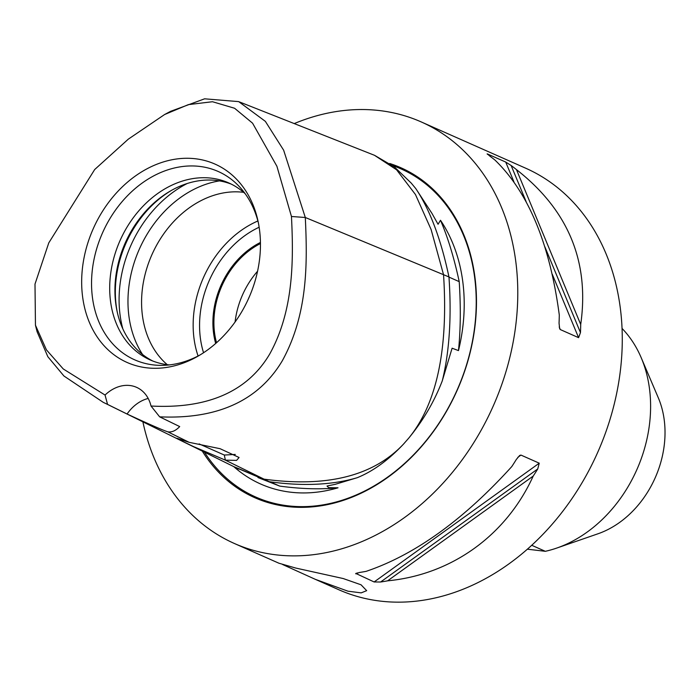 <?xml version="1.0" encoding="UTF-8"?>
<svg xmlns="http://www.w3.org/2000/svg" width="700" height="700" viewBox="0 0 700 700"><rect width="100%" height="100%" fill="white"/><g stroke="black" fill="none" stroke-linecap="round" stroke-linejoin="round"><path stroke-width="1.05" d="M216.528 342.729A75.163 58.992 113.9 0 1 218.094 295.908A75.163 58.992 113.9 0 1 260.453 243.565M257.556 271.25A75.163 58.992 -66.1 0 0 235.086 321.983M249.655 296.056A66.29 52.028 -66.1 0 0 248.141 299.46M142.888 421.838A230.554 180.959 -66.1 0 0 234.421 543.506L278.924 563.22L295.697 568.041L343.201 578.541L361.051 584.798L366.678 590.66L361.165 592.874L347.944 591.185L315.324 579.337L282.59 564.506M531.738 545.291L545.326 551.311L527.389 549.194M315.324 579.337L338.922 589.794A230.554 180.959 -66.1 0 0 609.429 421.286A230.554 180.959 -66.1 0 0 525.665 168.192L421.172 121.905A230.554 180.959 -66.1 0 0 294.236 123.585M545.326 551.311A129.106 101.334 -66.1 0 0 556.754 548.065L597.992 533.776A92.225 72.38 -66.1 0 0 659.89 465.343A92.225 72.38 -66.1 0 0 658.262 397.705L641.139 357.56A129.106 101.334 -66.1 0 0 622.046 328.431M202.291 451.115A180.425 141.61 -66.1 0 0 403.331 464.914A180.425 141.61 -66.1 0 0 476.28 292.74A180.425 141.61 -66.1 0 0 389.716 163.502M234.981 467.206L269.211 481.696C281.706 483.376 320.495 488.635 357.306 477.68C373.1 471.249 388.517 460.04 403.541 444.062L408.66 438.226C423.062 420.726 434.262 401.616 442.269 380.896C452.9 337.908 449.934 291.961 448.963 276.946C445.935 262.92 436.564 219.362 415.721 188.51L411.215 183.076L394.441 166.976L374.588 155.339M356.37 477.951L335.239 484.321L327.005 486.028L328.676 487.664L338.021 487.795A165.541 129.929 113.9 0 1 278.495 490.044A165.541 129.929 113.9 0 1 233.739 466.594M257.985 477.549L279.729 486.097L270.025 481.801M279.729 486.097C301.044 488.985 320.477 489.554 338.021 487.795M458.474 350.595C460.609 329.928 460.854 306.95 459.218 281.645C454.064 257.714 447.825 237.256 440.493 220.273A165.541 129.929 113.9 0 1 442.444 223.256A165.541 129.929 113.9 0 1 458.474 350.595L452.104 348.206L442.339 380.599M459.218 281.645L448.971 277.104M416.876 190.242L431.935 213.351L438.06 224.263L440.493 220.273M243.6 192.325A96.836 76.002 -66.1 0 0 146.965 267.803A96.836 76.002 -66.1 0 0 167.256 364.674M235.287 454.431L224.306 455.044L199.133 443.922M189.184 442.339L176.942 438.279L181.134 440.589L193.331 446.504L225.382 460.145L236.582 460.39L239.076 457.494L220.115 448.709L189.184 442.339L167.799 431.821C162.435 430.054 148.864 424.113 127.076 414.015L107.555 404.399L105.053 395.054A36.89 28.954 113.9 0 1 136.553 387.328A36.89 28.954 113.9 0 1 151.025 406.026L159.653 416.841L179.699 426.58C175.77 430.71 171.806 432.46 167.799 431.821M224.306 455.044L225.382 460.145L269.211 481.696M105.053 395.054L63.254 368.953L46.428 349.86L35.455 325.211L37.109 331.774L47.854 356.72L63.919 375.988L103.267 402.36L107.555 404.399M152.915 361.078A96.836 76.002 113.9 0 1 117.145 311.631A96.836 76.002 113.9 0 1 120.321 255.999A96.836 76.002 113.9 0 1 170.643 190.864A96.836 76.002 113.9 0 1 223.562 181.72A96.836 76.002 113.9 0 1 231.289 184.126M117.39 312.716A99.496 78.094 113.9 0 1 171.614 190.312M200.051 354.953A103.014 80.85 113.9 0 1 162.278 365.365A103.014 80.85 113.9 0 1 145.749 363.562A103.014 80.85 113.9 0 1 97.282 246.767A103.014 80.85 113.9 0 1 207.112 167.746A103.014 80.85 113.9 0 1 240.765 188.178A103.014 80.85 113.9 0 1 258.431 223.151M203.367 160.169A108.483 85.146 113.9 0 1 257.959 220.85A108.483 85.146 113.9 0 1 198.03 356.151A108.483 85.146 113.9 0 1 81.707 278.714A108.483 85.146 113.9 0 1 203.367 160.169M245.21 193.751A96.836 76.002 -66.1 0 0 228.707 182.91A96.836 76.002 -66.1 0 0 218.33 179.41A96.836 76.002 -66.1 0 0 115.097 253.68A96.836 76.002 -66.1 0 0 150.273 359.975A96.836 76.002 -66.1 0 0 160.65 363.475A96.836 76.002 -66.1 0 0 169.391 364.91M257.88 220.981A96.836 76.002 -66.1 0 0 198.546 290.649A96.836 76.002 -66.1 0 0 198.074 355.994M260.435 242.454A76.029 59.675 -66.1 0 0 217.131 295.619A76.029 59.675 -66.1 0 0 215.688 343.464M203.551 352.739A92.225 72.38 113.9 0 1 259.149 227.229M148.19 398.44A36.89 28.954 -66.1 0 0 127.076 414.015M239.531 101.964L374.5 155.304L396.585 169.794L415.45 194.521L431.104 229.495L443.546 274.706L305.305 217.49L283.64 150.185L265.361 121.362L238.691 101.623L204.61 98.814L170.555 111.344L164.588 114.538L188.396 104.615L212.485 101.728L234.596 108.264L252.56 123.174L276.894 166.241L291.463 216.492L305.305 217.49C307.449 262.876 308.079 313.749 282.354 360.692C252.123 411.574 199.097 418.591 159.653 416.841M291.463 216.492C293.685 260.995 293.598 310.809 269.762 353.938C241.885 401.31 190.689 408.144 151.025 406.026M35.455 325.211L35 284.069L48.773 242.891L94.692 169.523L128.301 139.16L164.588 114.538M408.66 438.226C436.756 403.935 448.385 349.431 443.546 274.706L448.963 276.946M234.421 543.506A230.554 180.959 -66.1 0 0 504.936 374.999A230.554 180.959 -66.1 0 0 421.172 121.905M580.711 324.485A230.554 180.959 113.9 0 1 580.466 332.614L578.576 337.662L560.289 329.56L559.659 328.72L559.046 323.12A230.554 180.959 -66.1 0 0 559.291 315C549.859 244.072 528.439 192.447 495.031 160.125A230.554 180.959 -66.1 0 0 489.711 156.004L487.427 153.956L505.715 162.059L511.131 165.498A230.554 180.959 113.9 0 1 516.46 169.61L580.711 324.485C589.654 261.695 568.234 210.07 516.46 169.61M487.121 153.912L487.611 154.394M357.201 572.889L355.836 573.869L359.179 572.521A230.554 180.959 -66.1 0 0 366.17 571.34C414.864 554.864 463.409 519.942 511.787 466.576A230.554 180.959 -66.1 0 0 516.32 459.471L519.654 455.481L520.957 455.079L539.245 463.181L537.74 468.956A230.554 180.959 113.9 0 1 533.216 476.061L387.59 580.834A230.554 180.959 113.9 0 1 380.599 582.006L374.124 581.962L355.749 573.405M533.216 476.061C506.222 535.395 451.64 574.674 387.59 580.834M556.754 548.065A129.106 101.334 -66.1 0 0 641.139 357.56M392.595 165.567A179.436 140.84 113.9 0 1 466.226 365.873A179.436 140.84 113.9 0 1 274.916 503.501A179.436 140.84 113.9 0 1 204.461 452.183M187.189 183.514A110.661 86.861 -66.1 0 0 122.824 328.825M142.546 354.463A106.61 83.676 113.9 0 1 139.309 249.218A106.61 83.676 113.9 0 1 219.433 180.889M403.541 444.062C373.511 475.974 327.014 487.673 264.058 479.159L233.791 466.62L238.936 469.149M511.131 165.498L526.102 201.591M544.845 246.759L580.466 332.614M505.715 162.059L513.905 181.79M552.274 274.26L578.576 337.662M559.212 326.953L560.289 329.56M537.74 468.956L380.599 582.006M539.245 463.181L374.124 581.962M520.957 455.079L517.816 457.336M451.972 348.731L452.104 348.206M106.312 403.821L233.844 466.646"/></g></svg>
